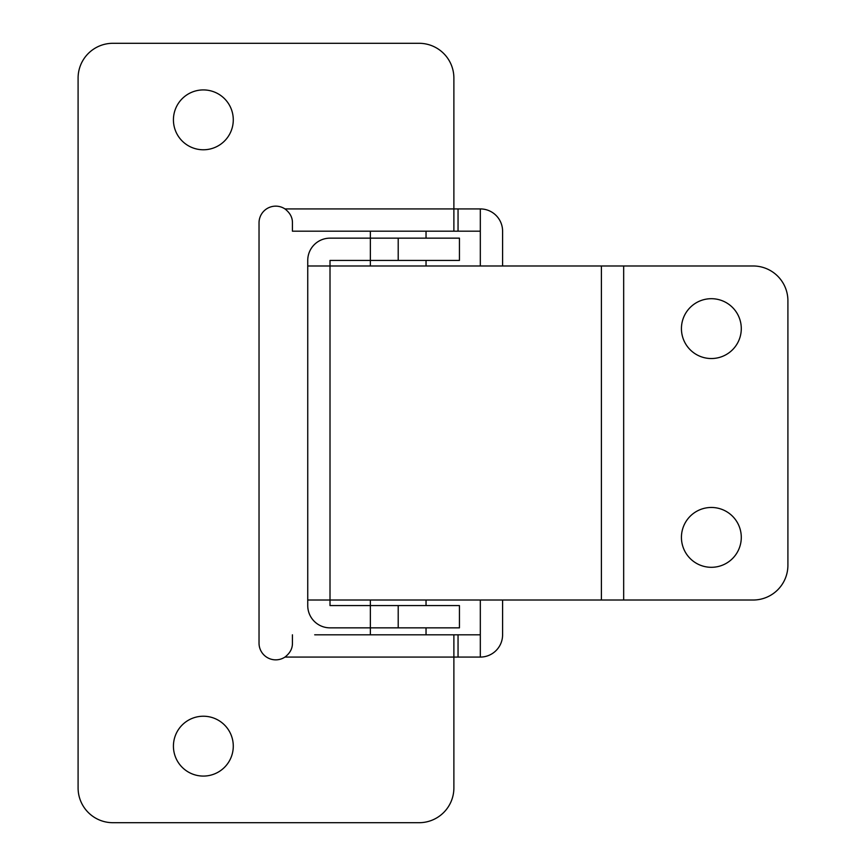 <?xml version="1.0" encoding="UTF-8"?>
<svg xmlns="http://www.w3.org/2000/svg" width="866" height="866" viewBox="0 0 866 866"><rect width="100%" height="100%" fill="white"/><g stroke="black" fill="none" stroke-linecap="round" stroke-linejoin="round"><path stroke-width="1.3" d="M681.434 537.385A29.92 29.92 0 0 0 711.354 567.306A29.92 29.92 0 0 0 741.285 537.385A29.92 29.92 0 0 0 711.354 507.465A29.92 29.92 0 0 0 681.434 537.385M681.434 328.615A29.92 29.92 0 0 0 711.354 358.535A29.92 29.92 0 0 0 741.285 328.615A29.92 29.92 0 0 0 711.354 298.694A29.92 29.92 0 0 0 681.434 328.615M398.208 605.583L398.208 627.85L459.445 627.85L459.445 605.583L370.367 605.583L370.367 627.85L330.011 627.85A22.267 22.267 0 0 1 307.744 605.583L307.744 600.019L330.011 600.019L330.011 605.583L370.367 605.583L370.367 600.019M398.208 627.85L370.367 627.85L370.367 634.81M623.672 600.019L753.106 600.019A34.792 34.792 0 0 0 787.908 565.217L787.908 300.783A34.792 34.792 0 0 0 753.106 265.981L623.672 265.981L623.672 600.019L330.011 600.019L330.011 265.981L623.672 265.981M398.208 260.417L398.208 238.15L459.445 238.15L459.445 260.417L330.011 260.417L330.011 265.981L307.744 265.981L307.744 600.019M307.744 265.981L307.744 260.417A22.267 22.267 0 0 1 330.011 238.15L398.208 238.15M370.367 265.981L370.367 231.19M173.427 119.844A29.92 29.92 0 0 1 203.358 89.923A29.92 29.92 0 0 1 233.279 119.844A29.92 29.92 0 0 1 203.358 149.775A29.92 29.92 0 0 1 173.427 119.844M173.427 746.156A29.92 29.92 0 0 1 203.358 716.225A29.92 29.92 0 0 1 233.279 746.156A29.92 29.92 0 0 1 203.358 776.077A29.92 29.92 0 0 1 173.427 746.156M314.694 634.81L453.881 634.81L453.881 787.908A34.792 34.792 0 0 1 419.079 822.7L112.894 822.7A34.792 34.792 0 0 1 78.092 787.908L78.092 78.092A34.792 34.792 0 0 1 112.894 43.3L419.079 43.3A34.792 34.792 0 0 1 453.881 78.092L453.881 231.19L480.316 231.19L480.316 208.923L458.049 208.923L458.049 231.19M453.881 231.19L292.427 231.19L292.427 222.843C292.535 217.518 290.045 212.884 284.957 208.923A16.703 16.703 0 0 0 259.031 222.843L259.031 643.157A16.703 16.703 0 0 0 284.957 657.077C290.034 653.148 292.524 648.515 292.427 643.157L292.427 634.81L292.427 643.157M314.694 231.19L292.427 231.19M453.881 634.81L480.316 634.81L480.316 600.019M284.957 657.077L480.316 657.077A22.267 22.267 0 0 0 502.594 634.81L502.594 600.019M480.316 657.077L480.316 634.81M284.957 208.923L458.049 208.923M480.316 208.923A22.267 22.267 0 0 1 502.594 231.19L502.594 265.981M480.316 265.981L480.316 231.19M426.04 231.19L426.04 238.15M426.04 260.417L426.04 265.981M426.04 600.019L426.04 605.583M426.04 627.85L426.04 634.81M601.405 265.981L601.405 600.019M458.049 657.077L458.049 634.81"/></g></svg>
